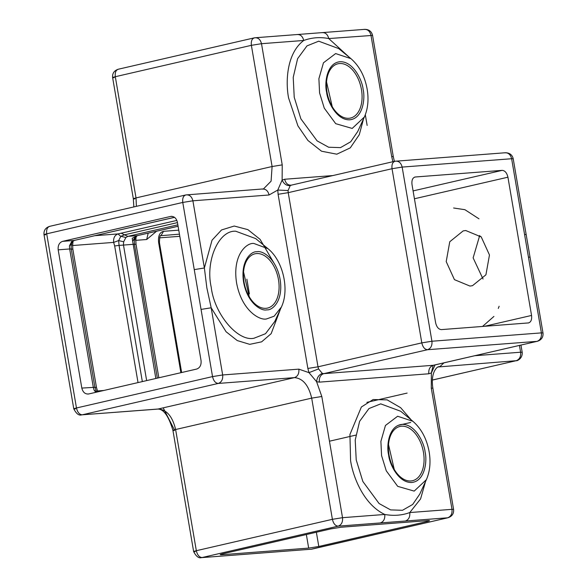 <?xml version="1.0" encoding="UTF-8"?>
<svg xmlns="http://www.w3.org/2000/svg" width="587" height="587" viewBox="0 0 587 587"><rect width="100%" height="100%" fill="white"/><g stroke="black" fill="none" stroke-linecap="round" stroke-linejoin="round"><path stroke-width="0.88" d="M472.52 285.671L469.96 286.067L454.441 279.654L446.208 261.611L449.759 241.756L463.158 230.911L465.718 230.522L481.237 236.935L489.47 254.978L485.926 274.819L472.52 285.671M479.718 235.497L473.129 257.884L483.042 279.023M243.546 271.979L249.262 296.765M256.578 253.562A27.853 17.14 -103 0 1 278.231 278.363A27.853 17.14 -103 0 1 267.518 308.087A27.853 17.14 -103 0 1 265.94 308.322A27.853 17.14 -103 0 1 244.287 283.528A27.853 17.14 -103 0 1 255 253.804A27.853 17.14 -103 0 1 256.578 253.562M361.46 89.598A27.853 17.14 -103 0 1 350.505 118.046A27.853 17.14 -103 0 1 348.927 118.288A27.853 17.14 -103 0 1 327.04 92.225A27.853 17.14 -103 0 1 337.987 63.77A27.853 17.14 -103 0 1 339.565 63.528A27.853 17.14 -103 0 1 361.46 89.598M332.249 106.731L326.533 81.945M423.447 452.269A27.853 17.14 -103 0 1 412.5 480.724A27.853 17.14 -103 0 1 410.922 480.966A27.853 17.14 -103 0 1 389.027 454.896A27.853 17.14 -103 0 1 399.982 426.441A27.853 17.14 -103 0 1 401.559 426.206A27.853 17.14 -103 0 1 423.447 452.269M388.521 444.616L394.237 469.402M478.977 236.414L480.731 236.436M158.842 377.779L136.03 244.324L135.81 240.34L146.684 239.511L156.531 231.249M136.184 235.989L135.81 240.34L134.218 239.151M179.813 236.312L159.554 237.852M249.38 293.889L246.863 279.185M134.298 239.158L132.618 240.963L132.207 238.271L137.028 235.798L134.306 239.547L134.452 244.229L136.03 244.324M155.826 378.476L132.618 240.963M135.993 236.143L132.897 240.839L135.487 236.348M178.096 226.274L137.248 235.658L132.207 238.271L132.596 240.853M178.088 226.244L137.248 235.658L127.834 236.378L125.875 237.515L123.666 241.793L123.446 244.852L146.647 380.596M528.682 322.909L441.373 329.608C438.57 329.358 436.655 327.076 435.627 322.769L412.001 184.523C411.546 180.165 412.639 177.656 415.28 176.995L502.186 170.362L413.087 190.907M528.271 322.975C530.912 322.307 532.005 319.798 531.558 315.446L484.407 326.321M414.429 198.766L507.924 177.201L531.558 315.446M507.924 177.201C506.897 172.894 504.981 170.612 502.186 170.362M414.473 177.179L414.87 177.054M123.666 241.793L118.655 240.567L119.058 245.403L134.452 244.229M177.854 224.843L127.834 236.378L124.539 234.815L120.863 236.297L125.875 237.515M176.87 220.418L118.031 233.919L120.768 236.4L118.031 233.919L95.028 235.68M142.34 381.587L119.058 245.403L114.67 245.96L113.651 242.394L118.655 240.567L120.768 236.4M103.811 390.472L97.486 390.957L96.466 387.398L72.832 249.152L72.627 245.527L113.651 242.394C113.254 238.139 114.634 235.336 117.782 233.986M528.447 257.135L530.039 257.194L526.165 234.543L524.573 234.477L541.397 332.888L431.929 341.238L402.154 167.082L511.629 158.732L524.573 234.477M96.334 392.065L97.486 390.957L96.268 391.911L94.059 390.047L93.296 387.207L69.67 248.961L72.832 249.152M97.545 391.28L97.691 391.889M73.067 240.817L72.627 245.527L71.02 244.207L69.427 245.931L69.67 248.961L58.186 249.835L81.82 388.08C82.914 392.329 85.196 394.295 88.659 393.972L196.667 369.062C199.976 367.822 201.436 364.997 201.055 360.579L177.421 222.334C176.327 218.085 174.046 216.126 170.582 216.449L62.567 241.36C59.265 242.592 57.805 245.425 58.186 249.835M427.908 520.61L341.01 527.236L330.885 528.88L222.869 553.79C219.773 554.546 219.406 554.862 221.776 554.737L308.674 548.104L318.8 546.468L426.815 521.557C429.911 520.801 430.271 520.486 427.908 520.61L429.501 520.669M220.184 554.671L221.776 554.737L221.666 554.084M87.984 394.075L88.659 393.972M171.257 216.346L171.932 216.346M96.466 387.398L94.881 387.303L96.679 392.116M69.427 245.931L71.636 241.653L72.693 241.411L71.1 244.588L71.247 249.057M262.235 189.102C265.698 188.779 267.973 190.738 269.073 194.987L277.776 190.041L282.127 180.084C283.991 184.083 286.698 185.903 290.242 185.558L288.063 190.533L288.224 192.661L317.993 366.816L421.804 342.874L392.035 168.718L402.154 167.082C401.06 162.834 398.778 160.875 395.315 161.198C392.674 161.858 391.58 164.367 392.035 168.718L288.224 192.661L278.099 194.297L307.867 368.453L308.989 372.65L298.842 369.142C299.223 373.559 297.763 376.384 294.461 377.617L157.72 409.102C163.502 408.853 168.572 415.948 172.93 430.396L193.644 551.589C196.146 556.417 198.729 558.435 201.4 557.643L311.543 549.19L201.4 557.643M174.515 430.462C172.152 430.587 172.519 430.271 175.616 429.515L311.682 398.133L321.808 396.496L316.591 381.697L308.989 372.65L318.558 368.915L322.351 373.435L323.738 373.655L433.206 365.297L537.01 341.363L427.541 349.713C430.851 348.48 432.311 345.655 431.929 341.238L421.804 342.874C422.831 347.188 424.739 349.463 427.541 349.713L323.738 373.655C320.429 374.888 318.968 377.72 319.357 382.13L428.826 373.78L431.372 372.936L431.276 388.139L432.868 388.205L453.582 509.391L451.997 509.333L431.276 388.139M296.89 34.582C300.353 34.259 302.628 36.225 303.728 40.474C311.873 37.524 320.209 36.886 328.749 38.566C327.649 34.31 325.374 32.351 321.911 32.674M363.536 118.86L359.295 134.672L350.27 147.865L336.821 154.19L321.551 151.219L307.904 140.454L297.925 125.882L288.599 98.007C285.649 83.083 286.082 53.777 303.728 40.474L261.501 43.695C260.408 39.446 258.126 37.48 254.663 37.803L364.806 29.35C368.981 29.416 371.571 31.434 372.562 35.403L328.749 38.566L349.346 57.335M372.562 35.403L393.283 156.597L391.69 156.531L392.879 161.726M435.106 364.894L431.372 372.936L433.14 365.43L433.624 365.239L537.01 341.363C540.319 340.122 541.779 337.298 541.397 332.888L542.982 332.946L530.039 257.194M157.72 409.102L82.209 414.811L158.387 409C166.789 409.748 172.534 416.587 175.616 429.515L196.329 550.701C197.357 555.009 199.272 557.29 202.075 557.54L338.141 526.157C341.443 524.925 342.911 522.1 342.522 517.683L384.749 514.461C385.131 518.871 383.671 521.704 380.369 522.936L405.39 521.029C408.691 519.788 410.152 516.964 409.77 512.554C402 515.415 393.657 516.054 384.749 514.461C363.067 504.16 352.75 475.668 350.593 460.685L349.925 434.475L361.372 407.004L373.134 399.542L387.149 399.872L400.642 407.686L411.45 420.175M95.806 392.321L94.059 390.047M71.636 241.653L74.05 240.479L62.567 241.36M201.055 309.422L211.181 307.786L206.859 287.923L204.379 267.98L194.253 269.616L212.538 376.597L76.471 407.98C73.375 408.735 73.008 409.051 75.371 408.926M332.836 175.572L284.673 179.248L282.127 180.084L282.222 164.881L272.097 166.525L136.023 197.907C132.926 198.663 132.559 198.978 134.929 198.854M482.514 326.467L493.916 316.43M498.282 308.424L499.148 306.26M478.985 218.826L464.904 209.691L453.648 208.011M45.603 234.771C43.24 234.895 43.607 234.58 46.703 233.824L76.471 407.98C77.499 412.287 79.414 414.561 82.209 414.811L218.283 383.436C221.585 382.196 223.045 379.371 222.664 374.961L211.181 307.786L226.061 331.728L237.251 340.57L249.732 344.349L261.626 341.839L271.157 333.665L280.542 308.894M275.501 265.654L260.092 239.357L247.883 229.642L234.213 226.032L221.541 229.957L212.032 240.2L204.379 267.98L192.896 200.805C191.795 196.557 189.52 194.59 186.057 194.913L263.475 188.911L271.084 181.185L272.097 166.525L251.375 45.331L261.501 43.695L282.222 164.881M288.063 190.533L277.776 190.041L278.099 194.297M405.39 521.029L447.61 517.807C450.919 516.567 452.379 513.742 451.997 509.333L409.77 512.554L420.586 498.913L425.524 481.531M322.351 373.435C318.961 374.66 317.039 377.412 316.591 381.697L319.357 382.13M388.601 454.837C386.415 446.399 388.447 425.832 401.89 424.408C415.464 423.77 424.379 443.501 425.098 452.049C427.285 460.487 425.252 481.054 411.81 482.477C398.235 483.116 389.313 463.385 388.601 454.837M363.111 89.378C365.29 97.816 363.258 118.376 349.823 119.807C336.241 120.438 327.326 100.715 326.607 92.159C324.42 83.728 326.453 63.161 339.895 61.73C353.469 61.099 362.392 80.83 363.111 89.378M256.908 251.772C262.044 250.194 276.198 257.942 280.116 279.412C283.543 300.918 272.368 310.596 266.836 309.841C261.692 311.411 247.538 303.67 243.62 282.2C240.193 260.687 251.368 251.009 256.908 251.772M178.756 230.155L163.575 231.315C159.605 232.313 157.962 236.069 158.644 242.6L180.884 372.701M158.644 242.6L159.437 242.636L181.64 372.525M159.437 242.636C159.591 237.331 160.097 234.991 160.97 235.614L163.575 231.315M179.446 234.169L160.794 235.688M146.684 239.511L148.181 233.171M407.136 393.077L366.882 402.359M114.67 245.96L138.026 382.585M410.673 422.471L398.111 425.37M355.766 435.136L329.454 441.204M163.208 407.892L174.405 429.809M121.245 233.244L124.539 234.815L177.465 222.605M504.791 152.84C508.247 152.517 510.529 154.484 511.629 158.732L513.214 158.791C512.29 154.88 509.707 152.862 505.458 152.737L394.904 161.256L290.998 185.221M298.842 369.142L222.664 374.961L212.538 376.597C213.565 380.904 215.48 383.186 218.283 383.436L294.461 377.617C302.863 378.366 308.601 385.204 311.682 398.133L332.396 519.319L196.329 550.701C193.233 551.464 192.866 551.78 195.236 551.655M136.397 206.338L136.023 197.907L115.309 76.714L251.375 45.331C250.928 40.98 252.021 38.471 254.663 37.803M114.216 77.66C111.846 77.785 112.212 77.469 115.309 76.714C114.854 72.362 115.955 69.853 118.596 69.185M437.997 366.985L516.222 360.697L432.362 380.038M443.941 362.854L440.045 366.508L438.797 366.699C437.271 366.882 435.737 368.511 434.197 371.6C432.303 375.951 431.856 381.484 432.868 388.205M311.954 549.124L448.028 517.741L310.868 549.285M321.808 396.496L342.522 517.683L332.396 519.319C333.423 523.633 335.338 525.908 338.141 526.157L380.369 522.936M49.99 226.296C47.342 226.956 46.248 229.466 46.703 233.824L182.77 202.442L194.253 269.616M94.881 387.303L81.82 388.08M306.355 534.537L308.674 548.104M284.673 179.248C285.774 183.496 288.048 185.463 291.512 185.132L290.242 185.558M307.867 368.453L317.993 366.816L318.558 368.915M428.826 373.78C428.437 369.362 429.904 366.537 433.206 365.297L433.624 365.239M364.138 29.453C367.594 29.13 369.876 31.089 370.977 35.337L391.69 156.531M520.962 345.097L522.195 352.288L520.603 352.222C520.985 356.632 519.524 359.457 516.222 360.697L432.362 380.068M474.956 355.707L520.603 352.222L519.444 345.442M426.668 520.706L426.815 521.557M318.8 546.468L316.364 532.226M174.508 217.315L74.05 240.479L174.537 217.337M186.057 194.913C183.415 195.581 182.315 198.09 182.77 202.442L192.896 200.805L269.073 194.987M350.923 58.634L338.692 48.574L318.712 41.185L306.979 45.889L297.609 58.671L293.221 77.381L294.226 97.259L300.867 118.823L317.097 140.865L328.61 147.227L340.504 147.623L350.696 141.775L357.791 131.4L364.38 117.004C367.954 108.786 368.878 99.511 367.154 89.173C364.798 76.215 359.383 66.037 350.923 58.634L335.639 53.571L323.459 62.802L318.895 78.717L319.585 92.937L324.266 108.14L335.705 123.674L352.193 128.436L364.38 117.004M412.91 421.305L400.686 411.245L380.706 403.863L368.966 408.559L359.604 421.349L355.216 440.059L356.221 459.929L362.861 481.494L379.092 503.536L390.604 509.898L402.491 510.294L412.69 504.446L419.786 494.078L426.375 479.674C429.948 471.464 430.873 462.182 429.148 451.843C426.786 438.893 421.378 428.708 412.91 421.305L397.634 416.242L385.454 425.472L380.89 441.395L381.579 455.615L386.261 470.811L397.7 486.344L414.187 491.106L426.375 479.674M267.936 248.668L255.705 238.608L235.725 231.219C218.68 230.104 205.215 260.936 211.239 287.292C214.262 313.876 237.786 341.891 254.017 338.229L265.515 333.709L274.804 321.434L281.393 307.038C289.721 289.677 283.022 260.628 267.936 248.668L253.855 243.466C246.665 242.475 232.151 255.044 236.598 282.978C241.69 310.861 260.07 320.913 266.74 318.873L274.136 316.21L281.393 307.038M157.345 378.123L134.452 244.199M137.666 235.6L137.028 235.798M526.165 234.543L513.214 158.791M185.646 194.979L49.572 226.362C45.463 227.785 43.614 230.574 44.018 234.705L73.786 408.86C76.281 413.696 78.871 415.713 81.542 414.914M133.843 206.925L133.337 198.788L112.623 77.601C112.22 73.463 114.076 70.682 118.185 69.251L254.252 37.869M537.428 341.296C541.537 339.866 543.386 337.085 542.982 332.946M94.889 387.266L71.254 249.02M393.283 156.597L394.398 161.374M365.319 114.751L367.146 125.449M529.327 252.99L527.735 243.598M522.195 352.288C522.812 359.493 515.474 361.313 516.633 360.631M448.028 517.741C452.137 516.311 453.986 513.53 453.582 509.391M72.693 241.411L74.468 240.421"/></g></svg>
